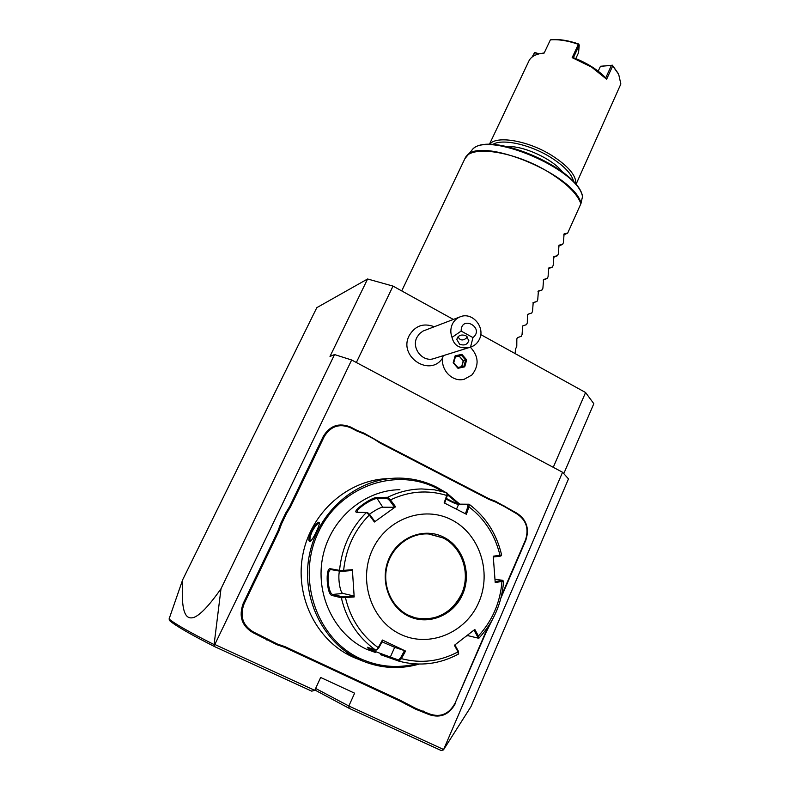 <?xml version="1.0" encoding="UTF-8"?>
<svg xmlns="http://www.w3.org/2000/svg" width="790" height="790" viewBox="0 0 790 790"><rect width="100%" height="100%" fill="white"/><g stroke="black" fill="none" stroke-linecap="round" stroke-linejoin="round"><path stroke-width="1.19" d="M182.688 579.732C180.633 615.074 186.588 619.005 193.076 617.691C199.505 615.795 208.817 606.147 221.003 588.738L214.1 644.591L214.534 646.585C190.864 634.577 175.992 626.006 169.929 620.881L169.07 619.014L182.688 579.732L316.81 307.656L367.597 278.988L393.015 286.099L453.332 319.427M480.745 334.585L585.578 392.521L593.823 403.7L563.784 473.635M562.559 472.262L443.457 749.898L471.038 706.507L568.494 478.908L562.559 472.262L351.659 360.003L334.555 354.562L329.993 356.428L367.597 278.988M553.257 467.315L585.578 392.521M356.349 362.501L393.015 286.099M434.224 326.714C423.401 322.725 415.036 325.717 409.141 335.71C398.071 356.794 430.422 377.778 442.765 357.771M221.003 588.738L334.555 354.562M214.534 646.585L311.714 691.151L314.746 690.351L214.821 644.482L351.659 360.003M314.746 690.351L320.651 677.474L354.621 693.186L348.844 706.003L315.625 688.446M443.407 749.414L348.844 706.003L349.19 708.344L314.904 690.025M357.139 431.143L357.258 430.501L364.239 433.276L364.2 433.947L357.139 431.143L350.493 427.696C339.305 423.252 330.526 426.264 324.147 436.742L323.278 436.435L289.831 506.212L285.713 513.026L280.707 523.474L281.605 523.75L278.801 531.354L244.1 603.777C239.587 616.131 242.708 625.542 253.462 632L277.438 644.057L284.884 646.615L400.155 700.256L416.123 708.551L429.701 714.002C440.682 717.695 449.164 714.032 455.149 703.011L485.613 632.405L490.304 623.28M323.278 436.435C329.904 425.563 339.009 422.443 350.612 427.054L357.258 430.501M488.931 498.707L495.528 501.304L495.567 502.006L488.901 499.379L488.931 498.707L380.207 442.39L364.239 433.276M501.522 595.522L525.459 540.044C529.132 528.757 526.259 520.018 516.818 513.836L516.828 513.164L495.528 501.304M516.828 513.164C526.614 519.583 529.596 528.638 525.785 540.34L500.949 597.921M455.149 703.011L485.969 632.652L492.081 620.239M455.534 703.209C449.332 714.644 440.534 718.446 429.138 714.604L415.629 709.193L416.123 708.551M284.884 646.615L284.361 647.277L399.602 700.868L415.629 709.193M284.361 647.277L276.994 644.749L277.438 644.057M253.462 632L252.958 632.671L276.994 644.749M252.958 632.671C241.789 625.966 238.56 616.2 243.241 603.392L277.942 531.008L280.707 523.474M214.159 644.67L214.821 644.482M443.457 749.898L441.136 750.5L349.19 708.344M214.1 644.591C190.015 632.474 175.005 623.942 169.07 619.014M285.713 513.026L286.543 513.441L281.605 523.75M324.147 436.742L290.69 506.558L286.543 513.441M373.907 438.282L373.739 438.894L364.2 433.947M488.901 499.379L380.109 443.032L373.739 438.894M504.662 506.035L504.583 506.676L495.567 502.006M516.818 513.836L504.583 506.676M405.951 704.7L406.574 704.107M266.734 639.979L267.316 639.347M387.11 478.651C348.133 480.142 311.586 511.801 303.074 553.474C294.324 595.067 315.654 639.791 351.985 656.638L357.287 658.909M360.882 660.292L352.765 656.944L346.158 653.034L363.469 661.358M445.501 492.318L437.226 487.46C423.973 480.705 409.882 477.604 394.931 478.167C355.312 479.678 318.143 511.94 309.492 554.402C300.615 596.806 322.35 642.398 359.312 659.541L362.462 660.944C381.076 668.508 399.987 669.555 419.214 664.084M459.75 504.158L447.189 493.474M311.181 531.324C315.22 524.205 317.945 521.262 319.377 522.506C319.516 524.076 318.498 527.147 316.306 531.719C313.837 537.022 311.774 540.271 310.095 541.466C308.14 541.476 308.505 538.089 311.181 531.324L312.05 531.67C315.141 526.041 317.58 523.217 319.358 523.217L319.417 523.257M442.4 491.449L437.127 488.487C395.938 466.722 339.888 486.156 318.36 532.312C296.181 578.152 316.178 638.488 360.141 658.554C378.193 666.77 396.797 668.577 415.935 663.985M458.368 503.961L447.446 494.757M399.898 489.691C364.664 490.077 331.119 518.161 322.991 555.726C314.657 593.231 333.656 633.926 366.422 649.212L375.24 652.402C369.73 649.558 367.113 647.84 367.38 647.267L376.03 650.121L378.844 647.741L382.903 640.315L382.4 640.038L405.547 651.069L401.389 658.643L398.999 661.171L380.612 654.693M446.291 498.421C452.482 501.788 456.946 503.694 459.671 504.158L469.112 504.227L468.934 506.864L467.858 506.686L465.429 513.767M468.273 635.575L466.515 636.009M446.064 499.043C451.831 502.203 455.998 504.01 458.565 504.474L467.749 504.474L467.858 506.686M495.014 579.248L502.499 580.304L503.595 581.272L495.202 582.467L493.246 556.209L501.62 554.995C496.663 533.823 485.83 516.907 469.112 504.227M357.455 512.315L357.357 512.216C354.829 509.589 373.403 497.7 377.215 498.658L387.386 498.51L389.658 500.554L390.467 499.892L395.573 506.785L374.391 522.002L369.276 515.05L366.432 512.493L356.596 512.295C351.343 511.426 372.92 496.258 377.531 497.463L387.702 497.285L390.467 499.892C408.983 491.113 427.755 489.642 446.755 495.458L444.138 502.875L466.396 514.27L468.934 506.864C484.833 519.01 495.182 535.195 499.991 555.41L499.576 556.249L500.89 555.992L501.62 555.024M458.24 654.021L458.042 651.859L454.378 645.302L474.829 629.452L478.414 636.009C492.397 620.673 500.238 602.533 501.956 581.578L501.413 580.709L495.152 581.529M502.716 580.374L501.413 580.709M473.99 630.124L477.367 636.276L478.414 636.009L479.046 638.043L477.703 638.014M477.367 636.276L477.634 638.014L467.196 635.476M405.547 651.069L404.529 650.614L400.49 658.011L401.389 658.643C421.07 663.768 439.951 661.507 458.042 651.859L458.319 651.088L454.882 644.917M458.654 653.814L458.319 651.088M400.49 658.011L398.476 659.996L375.813 651.73L369.266 647.849M330.378 568.751L339.542 570.37L343.64 570.37L343.699 571.19L352.202 570.528L352.38 569.689L354.187 596.954L341.339 597.783L332.116 595.482C326.853 595.255 325.036 567.388 330.378 568.751L331.217 569.63L340.411 571.279L343.699 571.19M340.411 571.279L339.542 570.37C341.784 547.51 350.74 528.214 366.402 512.493L366.491 512.503M352.38 569.689L343.64 570.37C345.862 548.556 354.404 530.12 369.276 515.05L369.858 514.725L367.636 512.631M444.622 503.121L447.13 496.031L446.735 492.713L434.293 489.79L421.633 488.941L434.362 489.79L446.735 492.713M447.13 496.031L447.041 493.069M400.342 634.212C429.247 648.264 465.833 632.839 478.779 602.365C492.14 572.079 479.53 533.843 451.515 519.771C423.716 505.264 386.458 518.832 372.426 549.781C357.959 580.522 371.231 620.614 400.342 634.212M493.316 556.99L499.576 556.249M404.529 650.614L394.684 647.326L382.074 641.836M376.86 649.765L378.844 647.741M354.187 596.954L353.89 596.006L345.378 596.677L345.437 597.635C350.474 618.817 361.405 635.496 378.232 647.662L382.4 640.038M345.378 596.677L342.08 596.717L332.837 594.445C328.077 594.228 325.994 569.541 330.99 569.62L331.217 569.63M353.89 596.006L342.959 593.418C340.105 593.211 337.656 577.302 339.503 571.111M374.391 522.002L374.845 521.499L369.858 514.725M369.453 514.201C375.546 509.965 379.98 507.624 382.745 507.2L394.635 507.279L389.658 500.554M395.573 506.785L394.635 507.279M415.659 617.918C436.208 621.384 451.515 613.405 461.587 593.962C470.988 573.58 462.259 547.105 443.091 537.921L428.585 533.971M310.658 541.091L310.539 541.051C309.404 539.965 309.907 536.845 312.05 531.67M443.21 355.678C439.181 368.505 451.959 382.745 464.244 379.24L464.451 379.19M470.346 347.175C478.809 356.29 479.303 365.572 471.837 375.043L464.244 379.24M443.22 355.678C439.191 368.496 451.969 382.745 464.253 379.24M457.973 368.298L464.718 366.827L466.673 359.865L461.903 354.364L455.159 355.806L453.184 362.778L457.973 368.298L453.717 362.679L458.012 367.577M464.718 366.827L463.908 366.264L465.646 360.112L461.429 355.243L455.494 356.507M453.184 362.778L453.756 362.669L455.514 356.468L453.717 362.669M455.159 355.806L455.514 356.468M461.903 354.364L461.429 355.243L455.445 356.715M466.673 359.865L463.216 360.793L459.178 356.132L455.376 356.952M461.795 366.718L463.483 360.734L459.178 356.132M461.637 366.757L463.216 360.793M457.924 367.478L461.558 366.688M461.153 331.079L452.018 337.389C450.34 332.886 450.428 328.522 452.295 324.275C454.053 320.651 456.738 318.143 460.363 316.75L423.055 331.05L419.451 333.706L416.863 337.468C411.195 348.232 422.739 362.551 433.848 358.611L470.514 347.126L472.973 337.597C485.179 327.84 461.093 314.499 461.153 331.079L472.973 337.597M460.363 316.75C472.351 311.675 485.554 327.327 479.421 339.246C477.525 343.196 474.563 345.822 470.514 347.126M452.018 337.389C454.082 345.931 460.086 349.219 470.02 347.264M459.612 344.223L456.798 339.424C458.17 335.316 461.242 334.091 466.001 335.76L468.806 340.5C467.463 344.637 464.401 345.882 459.612 344.223M457.874 336.955L460.007 339.315C462.377 340.628 464.875 339.838 467.512 336.935M515.149 353.594L515.465 349.229L516.788 346.297L516.838 338.93L517.401 337.676L521.272 336.313L522.062 334.565L522.694 325.924L526.525 324.641L527.305 322.893L527.404 315.467L527.967 314.223L531.759 313.008L532.529 311.28L533.201 302.59L536.963 301.434L537.733 299.716L538.405 290.997L542.138 289.92L542.908 288.202L543.589 279.463L547.292 278.445L548.062 276.737L548.754 267.988L552.427 267.03L553.198 265.331L553.899 256.553L557.543 255.674L558.303 253.975L559.014 245.177L562.628 244.357L563.379 242.678L564.109 233.85L567.684 233.099L580.907 203.692C577.164 193.589 566.262 182.984 548.191 171.864C514.201 151.028 469.862 144.708 464.895 158.672L401.735 290.908M582.566 197.026C579.149 169.06 484.902 129.55 471.808 150.297C486.472 128.997 578.27 167.944 582.536 196.473L580.907 203.692M563.625 234.936L567.684 233.099M507.713 146.614C523.622 145.636 552.862 159.155 562.421 171.914M573.738 182.006C572.049 174.106 564.05 165.693 549.741 156.775C529.053 144.096 501.64 138.408 492.693 144.531M575.801 184.366C576.611 175.765 568.356 165.969 551.045 154.988C527.226 140.304 495.676 135.238 489.553 144.481M533.26 56.228L534.662 52.426L532.065 57.068M575.94 184.534L620.851 83.997L618.688 74.339L612.694 65.916L606.621 79.227L591.522 67.041L572.158 57.67L578.369 44.319C567.882 40.685 558.55 39.194 550.373 39.875L544.152 53.058L539.293 53.809C534.089 55.093 530.653 57.443 528.974 60.86L489.336 144.481M578.369 44.319L579.238 45.148L573.402 57.69L572.158 57.67M573.402 57.69C586.703 62.756 597.477 69.49 605.732 77.904L611.43 65.392L612.694 65.916M606.621 79.227L605.732 77.904M578.991 44.329L578.715 44.023C568.445 40.458 559.3 39.006 551.292 39.668L550.373 39.875M544.221 52.93L539.955 53.661M534.662 52.426L539.096 53.858M598.178 71.179L600.479 66.271L612.25 65.244M612.329 65.165L618.185 73.381M600.39 66.35L611.43 65.392M579.238 45.148L578.566 52.654L575.801 58.608M534.909 52.742L538.415 54.036M558.53 246.154L562.628 244.357M553.425 257.412L557.543 255.674M548.3 268.709L552.427 267.03M543.155 280.065L547.292 278.445M538.01 291.461L542.138 289.92M532.865 302.896L536.963 301.434M527.75 314.371L531.759 313.008M290.69 506.558L289.831 506.212M350.493 427.696L350.612 427.054M380.109 443.032L380.207 442.39M510.607 510.617L510.626 509.945M429.701 714.002L429.138 714.604M423.124 710.941L422.571 711.553M400.155 700.256L399.602 700.868M260.522 635.288L260.009 635.95M244.1 603.777L243.241 603.392M278.801 531.354L277.942 531.008M459.671 504.158L458.565 504.474L456.482 509.145M468.865 504.148L467.749 504.474M398.96 661.161L398.476 659.996M390.813 658.198L390.329 657.063L394.684 647.326M375.24 652.402L375.813 651.73M375.675 650.14C357.969 637.471 346.524 620.022 341.339 597.783L342.08 596.717M387.386 498.51L387.702 497.285C398.555 491.943 409.872 489.158 421.633 488.941M377.531 497.463L377.215 498.658L382.745 507.2M467.779 635.022L468.115 635.535M332.116 595.482L332.837 594.445L342.959 593.418M408.42 616.141C428.239 625.897 453.559 615.45 462.604 594.366C471.936 573.431 463.167 546.848 443.733 537.19C424.428 527.216 398.792 536.785 389.223 558.086C379.368 579.248 388.453 606.71 408.42 616.141M443.121 537.921L429.345 534.02C410.78 532.381 392.156 546.157 387.1 565.729C381.916 585.262 391.366 607.115 408.509 615.301L414.928 617.721C434.431 623.182 456.097 610.729 462.94 590.634C469.981 570.607 461.074 546.877 443.121 537.921M457.993 367.548L463.908 366.264L457.993 367.548M465.606 157.467L466.544 156.222C479.471 135.485 574.587 174.314 581.035 203.356M361.474 660.549L362.462 660.944M356.033 658.396L355.075 658.011M503.595 581.272C501.887 603.135 493.701 622.066 479.046 638.043M478.819 638.123L477.634 638.014M458.526 654.021C439.556 664.252 419.707 666.642 398.999 661.171M376.03 650.121L377.136 649.745M429.316 534.02L429.345 534.02C410.82 532.381 392.196 546.137 387.14 565.729C381.945 585.281 391.415 607.145 408.519 615.311L414.928 617.721M471.808 150.297L464.895 158.672"/></g></svg>
